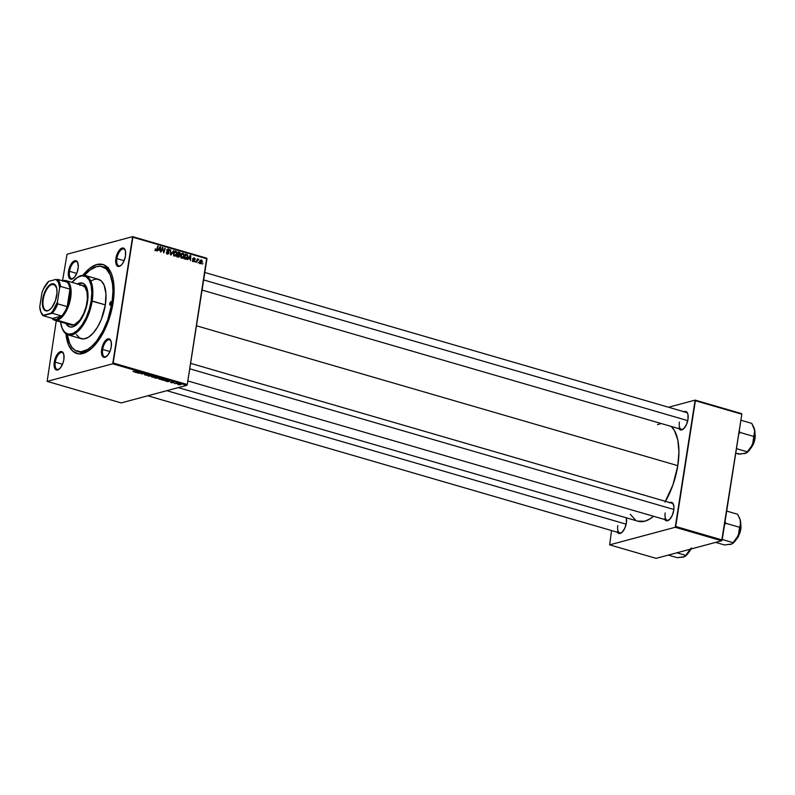 <?xml version="1.0" encoding="UTF-8"?>
<svg xmlns="http://www.w3.org/2000/svg" width="795" height="795" viewBox="0 0 795 795"><rect width="100%" height="100%" fill="white"/><g stroke="black" fill="none" stroke-linecap="round" stroke-linejoin="round"><path stroke-width="1.19" d="M125.282 250.405A8.834 4.064 -73.8 0 0 120.76 250.127A8.834 4.064 -73.8 0 0 116.885 258.604L115.891 258.524A9.57 4.402 106.2 0 1 120.254 249.173A9.57 4.402 106.2 0 1 125.153 250.008A9.57 4.402 106.2 0 1 125.471 255.95L125.461 251.071L123.841 248.259L122.112 248.05L119.21 250.316L116.805 254.907L115.702 260.293L116.279 264.636L117.521 266.216L120.204 265.997L122.142 264.159L123.861 261.277L125.471 255.95A9.57 4.402 106.2 0 1 120.582 265.739A9.57 4.402 106.2 0 1 115.891 258.524L116.885 258.604A8.834 4.064 -73.8 0 0 120.91 265.48A8.834 4.064 106.2 0 1 118.843 265.908A8.834 4.064 106.2 0 1 116.885 258.604L124.109 260.71L116.885 258.604A8.834 4.064 106.2 0 1 123.772 248.934A8.834 4.064 106.2 0 1 125.292 250.405M102.654 349.452A8.834 4.064 -73.8 0 0 106.679 356.329A8.834 4.064 106.2 0 1 104.612 356.756A8.834 4.064 106.2 0 1 102.654 349.452L109.889 351.549L102.654 349.452A8.834 4.064 106.2 0 1 109.541 339.783A8.834 4.064 106.2 0 1 111.062 341.254A8.834 4.064 -73.8 0 0 106.53 340.966A8.834 4.064 -73.8 0 0 102.654 349.452L101.661 349.373L102.654 349.452M111.24 346.799A9.57 4.402 106.2 0 1 106.351 356.587A9.57 4.402 106.2 0 1 101.661 349.373L101.472 352.781L102.595 356.438L105.01 357.273L107.911 355.007L110.326 350.416L111.24 346.799L111.23 341.92L109.611 339.107L106.927 339.326L104.99 341.164L102.575 345.755L101.661 349.373A9.57 4.402 106.2 0 1 106.023 340.022A9.57 4.402 106.2 0 1 110.922 340.856A9.57 4.402 106.2 0 1 111.24 346.799M55.282 362.152A8.834 4.064 -73.8 0 0 59.307 369.029A8.834 4.064 106.2 0 1 57.24 369.456A8.834 4.064 106.2 0 1 55.282 362.152L62.507 364.259L55.282 362.152A8.834 4.064 106.2 0 1 62.169 352.483A8.834 4.064 106.2 0 1 63.689 353.954A8.834 4.064 -73.8 0 0 59.158 353.676A8.834 4.064 -73.8 0 0 55.282 362.152L54.289 362.073L55.282 362.152M63.868 359.509A9.57 4.402 106.2 0 1 58.979 369.287A9.57 4.402 106.2 0 1 54.289 362.073L54.1 365.491L55.223 369.138L57.638 369.973L60.539 367.707L62.954 363.116L63.868 359.509L63.858 354.62L62.239 351.817L60.519 351.609L57.608 353.864L55.203 358.466L54.289 362.073A9.57 4.402 106.2 0 1 58.651 352.722A9.57 4.402 106.2 0 1 63.55 353.566A9.57 4.402 106.2 0 1 63.868 359.509M69.513 271.314A8.834 4.064 -73.8 0 0 73.528 278.18A8.834 4.064 106.2 0 1 71.461 278.608A8.834 4.064 106.2 0 1 69.513 271.314L76.737 273.41L69.513 271.314A8.834 4.064 106.2 0 1 76.4 261.644A8.834 4.064 106.2 0 1 77.91 263.105A8.834 4.064 -73.8 0 0 73.379 262.827A8.834 4.064 -73.8 0 0 69.513 271.314L68.509 271.224L69.513 271.314M78.089 268.66A9.57 4.402 106.2 0 1 73.21 278.439A9.57 4.402 106.2 0 1 68.509 271.224L68.519 276.113L69.443 278.29L71.868 279.125L74.77 276.869L77.175 272.268L78.278 266.891L77.701 262.539L76.459 260.969L74.74 260.76L71.838 263.016L70.119 265.908L68.509 271.224A9.57 4.402 106.2 0 1 72.872 261.883A9.57 4.402 106.2 0 1 77.781 262.718A9.57 4.402 106.2 0 1 78.089 268.66M617.794 525.624A8.834 4.064 -73.8 0 0 621.819 532.501A8.834 4.064 106.2 0 1 619.752 532.928M617.188 531.666L619.245 533.515L622.087 532.253L624.771 528.297L626.381 522.981A9.57 4.402 106.2 0 1 621.491 532.759A9.57 4.402 106.2 0 1 617.496 532.272M679.397 422.075A8.834 4.064 -73.8 0 0 683.422 428.952A8.834 4.064 106.2 0 1 681.355 429.38A8.834 4.064 106.2 0 1 679.397 422.075M678.791 428.108L680.848 429.966L683.69 428.704L686.373 424.749L687.983 419.422A9.57 4.402 106.2 0 1 683.094 429.211A9.57 4.402 106.2 0 1 679.099 428.724M665.167 512.924A8.834 4.064 -73.8 0 0 669.191 519.801A8.834 4.064 106.2 0 1 667.124 520.218A8.834 4.064 106.2 0 1 665.167 512.924M664.56 518.956L666.617 520.814L669.469 519.552L672.143 515.587L673.753 510.271A9.57 4.402 106.2 0 1 668.863 520.059A9.57 4.402 106.2 0 1 664.868 519.572M78.506 351.658A44.172 20.312 -73.8 0 0 90.382 349.452A44.172 20.312 106.2 0 1 79.43 351.986L77.552 351.43A44.172 20.312 106.2 0 1 67.307 334.606M82.958 275.239A46.388 21.336 106.2 0 1 111.558 273.997A46.388 21.336 106.2 0 1 113.089 302.786A46.388 21.336 106.2 0 1 89.418 350.197A46.388 21.336 106.2 0 1 65.935 333.821L68.539 344.881L72.792 351.201L78.516 353.874L85.214 352.692L92.319 347.753L99.216 339.465L105.298 328.564L110.068 315.973L113.089 302.786L114.112 290.135L113.049 279.115L111.221 273.142L108.567 268.551L103.28 264.616L96.851 264.506L89.805 268.233L82.779 275.467M664.968 502.132L672.948 484.841L677.807 465.671L196.464 325.781L677.807 465.671A50.8 23.363 -73.8 0 0 671.288 426.448M121.218 402.916L47.134 381.381L112.711 363.802L186.785 385.327L121.218 402.916L186.785 385.327L187.272 384.522L206.958 258.782L132.874 237.248L113.188 362.997L187.272 384.522L186.785 385.327L112.711 363.802L47.134 381.381L56.286 320.723L47.134 381.381L121.218 402.916M159.318 379.215L163.164 379.066L160.133 378.341L158.622 378.609L159.318 379.215L162.737 379.374L162.369 378.629L158.93 378.48L159.318 379.215L158.93 378.48M165.36 380.954L168.063 381.739L170.041 380.875L164.863 380.805L168.063 381.739L170.041 380.875L165.36 380.954M155.959 378.221L159.447 377.943L157.519 377.237L154.19 377.704L159.229 378.082L157.519 377.237L154.19 377.704L155.959 378.221M148.566 376.075L153.057 375.936L148.715 375.906L149.887 375.011L147.979 375.906L153.057 375.936L148.715 375.906L149.887 375.011L147.979 375.906L148.566 376.075M133.043 371.265L134.375 371.841L137.605 371.444L133.371 371.672M138.906 373.262L141.699 372.855L141.262 373.948L144.591 373.471L141.321 373.749L142.255 372.795L141.768 372.656L138.439 373.133L141.699 372.855L141.262 373.948L144.591 373.471L141.321 373.749L142.255 372.795L141.768 372.656L138.906 373.262M135.279 372.209L137.992 373.004L139.97 372.13L134.782 372.07L137.992 373.004L139.97 372.13L135.279 372.209M144.958 375.041L147.155 375.23L146.707 374.356L148.655 374.753L146.091 374.236L146.727 375.021L146.191 375.141L144.392 374.435L147.095 375.24L146.489 374.385L148.417 375.021L147.93 374.435L146.022 374.256L146.618 375.121L144.471 374.415M152.014 377.098L155.86 376.939L152.829 376.214L151.318 376.492L152.014 377.098L155.432 377.247L155.065 376.502L151.626 376.353L152.014 377.098L151.626 376.353M170.488 382.107L171.829 382.773L172.694 382.693L172.157 382.137L173.757 382.405L171.939 381.978L172.018 382.653L170.488 382.107L170.945 382.594L173.628 382.604L171.66 382.017L172.088 382.634L170.945 382.594M162.796 380.209L166.811 380.179L164.823 379.354L161.504 379.831L166.393 380.398L164.823 379.354L161.504 379.831L162.796 380.209M178.08 384.671L180.952 384.561L177.742 384.154M174.294 383.548L177.613 383.488L174.294 383.548M181.836 258.196L184.202 255.881L182.92 258.057L180.972 257.52L180.972 254.499L182.641 253.178L183.903 253.923L184.202 255.881L183.029 253.237L181.608 253.605L180.664 255.612L181.836 258.196L182.572 258.196M188.604 258.683L187.352 259.727L190.174 255.374L190.73 255.543L190.552 260.661L190.164 259.13L188.604 258.683L190.164 259.13L190.552 260.661L190.73 255.543L190.174 255.374L187.352 259.727L188.604 258.683M155.89 250.654L157.181 249.58L156.605 249.729L157.181 249.58L157.827 245.983L156.754 249.322L155.323 250.266L156.009 250.077L155.264 248.865L155.89 250.654L155.264 248.865L156.416 250.008L158.285 246.112L156.347 250.664M168.6 249.044L167.159 249.998L168.62 252.88L166.801 253.665L167.596 253.446L166.374 252.909L166.374 251.955L167.477 254.022L169.087 252.969L167.745 254.072L166.344 252.611L166.841 252.025L167.477 253.416L168.6 252.969L167.198 250.654L167.328 249.491L168.848 249.133L169.683 250.554L169.176 250.872L168.49 249.61L167.636 250.018L169.087 252.969L167.626 250.097L168.49 249.61L169.653 250.842L167.914 249.014M173.747 250.604L171.054 254.996L170.468 254.827L170.567 249.68L170.945 254.221L173.747 250.604L170.945 254.221L170.567 249.68L170.468 254.827L171.054 254.996L173.747 250.604M174.532 256.07L176.897 253.754L175.615 255.94L173.618 255.314L173.668 252.373L175.337 251.051L176.599 251.806L176.897 253.754L175.725 251.111L174.304 251.478L173.36 253.496L174.532 256.07L175.268 256.079M202.983 263.533L202.308 264.079L202.983 263.533M178.448 257.143L179.948 255.97L178.964 257.163L176.689 256.626L178.199 251.896L180.316 253.068L179.561 254.807L179.948 255.97L179.918 252.482L178.199 251.896L176.689 256.626L179.004 257.153M158.523 249.938L157.281 250.991L160.093 246.639L160.65 246.798L160.481 251.916L160.083 250.395L158.523 249.938L160.083 250.395L160.481 251.916L160.65 246.798L160.093 246.639L157.281 250.991L158.523 249.938M162.339 249.302L160.928 252.055L162.458 247.325L163.541 252.025L165.271 248.139L163.75 252.87L162.657 248.169L162.339 249.302L162.657 248.169L163.243 249.501L162.458 247.325L160.928 252.055L162.339 249.302M193.463 261.575L192.539 260.283L194.209 260.869L193.215 259.15L193.583 257.997L195.113 258.623L195.182 259.319L194.278 258.385L193.662 258.723L194.646 261.058L193.463 261.575L194.705 260.84L193.662 258.723L194.219 258.365L195.182 259.319L194.308 257.928L193.195 258.673L194.238 260.75L193.553 261.128L192.559 260.035L193.463 261.575L194.705 260.84M186.01 259.22L187.819 256.805L187.302 256.944L187.819 256.805L187.153 254.569L185.295 254.688L186.606 254.34L185.503 254.022L183.993 258.753L186.01 259.22L183.993 258.753L185.503 254.022L187.272 254.658L187.849 255.881L187.521 257.848L186.229 259.18M201.533 260.025L200.439 260.313L201.533 260.025L199.724 261.893L200.588 263.642L202.367 261.833L200.757 263.682L199.704 262.439L200.29 260.482L201.771 260.124L202.397 261.565L200.956 260.005M198.76 262.31L198.084 262.847L198.76 262.31M197.239 261.098L196.315 262.33L197.418 258.892L197.657 259.736L198.601 259.18L197.239 261.098L198.81 259.369L197.657 259.736L197.418 258.892L196.315 262.33L197.239 261.098M195.679 261.406L195.004 261.953L195.679 261.406M67.048 254.231L132.616 236.642L206.7 258.176L187.272 384.522L113.188 362.997L112.711 363.802L132.616 236.642L132.874 237.248L206.958 258.782L206.7 258.176L132.616 236.642L67.048 254.231L62.537 280.794L67.048 254.231M102.207 266.593A44.172 20.312 106.2 0 1 111.976 303.084L112.96 291.04L112.502 283.805L110.197 274.851L106.152 268.839L100.697 266.285L96.513 266.633L89.815 270.171L84.538 275.309A44.172 20.312 106.2 0 1 102.207 266.593L104.085 267.14A44.172 20.312 106.2 0 1 111.976 275.14A44.172 20.312 -73.8 0 0 103.131 266.911M656.104 558.358L609.646 544.853L675.223 527.274L721.681 540.769L656.104 558.358L721.681 540.769L741.844 414.225L695.386 400.72L675.7 526.469L722.158 539.964L721.681 540.769L675.223 527.274L609.646 544.853L611.534 530.543L609.646 544.853L656.104 558.358M668.525 407.249L695.128 400.114L741.586 413.619L741.844 414.225L722.158 539.964L675.7 526.469L675.223 527.274L695.128 400.114L695.386 400.72L741.844 414.225L741.586 413.619L695.128 400.114L668.525 407.249M669.807 502.599A9.57 4.402 106.2 0 1 673.435 504.328A9.57 4.402 106.2 0 1 673.753 510.271L673.941 506.852L672.818 503.205L671.308 502.301L669.44 502.798M684.028 411.75A9.57 4.402 106.2 0 1 687.665 413.479A9.57 4.402 106.2 0 1 687.983 419.422L687.973 414.543L687.049 412.357L685.538 411.452L683.67 411.949M626.381 522.981L626.301 517.813A9.57 4.402 106.2 0 1 626.381 522.981M665.435 501.327A50.8 23.363 -73.8 0 0 677.807 465.671L678.93 451.808L677.767 439.734L674.418 430.483L671.099 426.289M661.112 423.497L657.495 424.649M630.296 514.365L635.612 520.129M637.709 521.113L644.755 521.232L649.863 518.966L653.54 516.273A50.8 23.363 -73.8 0 1 638.216 521.272L178.279 387.612M672.053 503.255A8.834 4.064 106.2 0 1 673.574 504.726M204.812 272.486L686.284 412.406A8.834 4.064 106.2 0 1 687.794 413.877M107.891 267.686L108.508 267.587M177.981 252.591L179.322 252.224L177.981 252.591M178.994 252.731L179.918 252.482L178.994 252.731M179.829 253.923L180.356 253.784L179.829 253.923M178.875 254.181L178.08 255.205M179.004 254.957L179.561 254.807L179.004 254.957M177.484 254.718L179.273 254.36M179.531 254.291L179.809 253.138L178.487 252.591L178.01 254.062L178.487 252.591L179.889 253.675L177.315 254.668L178.756 254.281M179.491 255.821L177.832 254.609L177.325 256.209L177.832 254.609L177.285 254.758L178.805 254.897L179.491 255.821L177.504 256.865L178.636 256.566L176.768 256.358L178.974 256.527L179.491 255.821L178.636 256.566M177.166 256.964L178.02 256.219M175.725 251.111L174.304 251.478M173.678 255.901L175.148 255.503L173.32 253.784L175.615 251.687L176.45 253.565L174.502 256.06M174.502 256.07L174.94 255.523M174.602 251.965L175.615 251.687L173.906 253.168L174.652 255.503L173.906 255.702L174.652 255.503M168.62 252.88L167.596 253.446M167.149 253.277L166.533 252.144M167.626 250.097L168.49 249.61M167.218 250.723L167.725 250.594L167.218 250.723M167.765 251.508L168.431 251.329L167.765 251.508M167.477 254.022L168.202 254.052M167.248 254.142L167.576 253.506M167.854 249.908L167.248 249.481M156.754 249.322L156.009 250.077M159.845 247.016L160.65 246.798L159.845 247.016M158.861 249.431L160.222 247.245L159.596 247.414L160.222 247.245L160.113 249.799L158.155 249.62L160.113 249.799L160.222 247.245L158.861 249.431M162.359 247.623L162.935 247.464L162.359 247.623M163.452 250.991L162.806 249.62L163.75 252.87L165.271 248.139L163.541 252.025L163.452 250.991M164.714 248.288L165.271 248.139L164.714 248.288M162.14 248.318L162.657 248.169L162.14 248.318M192.539 260.174L193.036 260.035L192.539 260.174M192.937 261.297L193.553 261.128L192.937 261.297M194.238 260.75L193.553 261.128M194.308 257.928L193.195 258.673M193.662 258.723L194.219 258.365M193.473 259.597L193.99 259.458L193.473 259.597M189.925 255.752L190.73 255.543L189.925 255.752M188.942 258.176L190.303 255.98L189.667 256.149L190.303 255.98L190.184 258.534L188.236 258.365L190.184 258.534L190.303 255.98L188.942 258.176M185.811 258.663L185.424 259.16M185.384 259.2L185.97 258.405M184.659 258.971L186.527 258.375L187.391 256.447L187.093 255.215L185.792 254.708L184.629 258.335L185.792 254.708L185.235 254.857L187.024 255.155L187.362 256.646L185.215 258.504L184.072 258.484L185.215 258.504M183.029 253.237L181.588 253.625M180.982 258.017L182.452 257.63L180.624 255.901L181.906 254.092L182.92 253.804L183.754 255.692L182.244 257.65M181.906 254.092L182.92 253.804L181.21 255.294L181.956 257.62L181.21 257.828L181.956 257.62M200.588 263.642L201.125 263.652M200.33 263.582L200.698 262.956M199.654 260.859L201.443 260.462L200.251 261.684L201.443 260.462L201.91 261.704L200.668 263.195L200.092 263.344L200.668 263.195L199.704 262.102L200.668 263.195M200.429 262.092L199.972 260.859M197.329 259.18L197.885 259.031L197.329 259.18M197.1 259.885L197.657 259.736L197.1 259.885M198.521 259.15L197.657 259.736M197.707 259.667L198.81 259.369L197.707 259.667M196.673 260.094L198.333 259.697M141.957 372.716L141.878 373.233L141.957 372.716M141.729 372.666L141.589 373.551L141.729 372.666M141.43 373.074L141.321 373.749L141.43 373.074M141.401 373.103L141.262 373.948L141.401 373.103M137.078 372.169L139.364 371.971L137.078 372.169M148.476 375.002L147.93 374.435M155.432 377.247L155.065 376.502M152.064 376.492L154.767 376.423L155.005 377.108L152.352 377.029L152.103 376.264L154.747 376.582L155.005 377.108L153.882 377.228L151.845 376.303M156.555 377.575L158.761 377.953L156.555 377.575M155.045 377.784L156.198 377.426L157.569 378.241L155.045 377.784M157.132 377.913L157.629 377.873M167.159 380.914L169.444 380.716L167.159 380.914M166.393 380.398L166.473 379.861M162.349 379.911L166.125 379.732L165.946 380.268L162.379 379.702L164.893 379.543L166.095 379.921L164.893 380.388L162.349 379.911M162.737 379.374L162.369 378.629M159.368 378.619L162.071 378.549L162.309 379.235L159.656 379.145L159.407 378.39L162.051 378.698L162.309 379.235L160.829 379.334L159.149 378.43M180.664 384.77L180.376 384.253M178.219 384.273L180.147 384.194L178.319 384.611L178.259 384.065L180.207 384.641L178.319 384.611M174.92 255.533L176.45 253.565L175.615 251.687M182.224 257.659L183.754 255.692L182.92 253.804M199.475 263.592L201.513 262.728L201.443 260.462M154.747 376.582L155.005 377.108M152.352 377.029L151.785 376.681M162.051 378.698L162.309 379.235M159.656 379.145L159.099 378.768M109.77 303.68L111.34 304.137L109.77 303.68L110.972 301.663L111.608 303.183A1.838 0.845 106.2 0 1 110.177 305.201A1.838 0.845 106.2 0 1 109.77 303.68A1.838 0.845 106.2 0 1 111.201 301.663A1.838 0.845 106.2 0 1 111.608 303.183L110.416 305.201L109.77 303.68M66.611 323.724A22.826 10.494 -73.8 0 0 70.01 326.993M77.204 284.123L81.656 282.921L83.604 283.596L85.959 286.13L87.758 291.974L87.49 301.941A22.826 10.494 106.2 0 1 69.692 326.914A22.826 10.494 106.2 0 1 65.985 323.535M91.415 280.724L94.526 279.343L97.457 279.105L101.273 280.893L104.105 285.097L105.954 293.822L105.347 304.863L92.17 301.037A30.926 14.221 -73.8 0 0 77.006 277.723L76.37 278.2A30.19 13.883 106.2 0 1 91.167 300.947L105.347 304.863A30.926 14.221 -73.8 0 0 98.51 279.323L85.323 275.487A30.926 14.221 106.2 0 1 92.17 301.037A30.926 14.221 106.2 0 1 68.062 334.874A30.926 14.221 106.2 0 1 62.099 328.156M61.95 327.788L62.239 328.524A30.926 14.221 -73.8 0 0 78.069 331.237A30.926 14.221 -73.8 0 0 92.17 301.037L91.167 300.947A30.19 13.883 106.2 0 1 77.413 330.432A30.19 13.883 106.2 0 1 61.95 327.788A30.19 13.883 106.2 0 1 60.569 321.965L62.179 328.345L64.942 332.449L68.668 334.198L73.031 333.423L77.652 330.213L82.143 324.817L86.108 317.722L89.199 309.533L91.167 300.947L91.832 292.719L91.147 285.544L89.149 280.039L86.039 276.69L82.064 275.776L77.562 277.385L72.077 282.374A30.19 13.883 106.2 0 1 76.37 278.2M76.678 277.972A30.926 14.221 106.2 0 1 85.323 275.487M67.257 334.218L69.553 343.172L72.077 347.554L75.287 350.446L81.11 351.778L87.679 349.432L92.2 345.904L96.642 340.966L102.754 331.316L107.762 319.759L111.976 303.084L112.989 303.382L111.976 303.084A44.172 20.312 106.2 0 1 77.552 351.43M82.451 285.385L82.441 285.385A20.62 9.48 106.2 0 1 87.013 302.418A20.62 9.48 106.2 0 1 70.944 324.976M68.062 334.874L81.249 338.71A30.926 14.221 -73.8 0 0 105.347 304.863L101.333 319.342L97.537 327.063L93.075 333.224L88.334 337.309L83.733 338.948L79.659 338.014L76.469 334.586M77.493 283.944A22.826 10.494 106.2 0 1 82.432 283.08A22.826 10.494 106.2 0 1 87.49 301.941L83.654 314.621L80.663 319.988L77.264 324.062L73.776 326.497L70.477 327.073L67.654 325.761L65.568 322.651M83.286 283.338L80.126 283.278L77.831 284.302M66.194 322.83L68.281 325.94L70.099 327.023M81.746 285.246L84.995 287.204L86.993 291.894L87.41 298.612L86.208 306.323L83.545 313.876L79.848 320.097L74.621 324.599L70.735 324.916M79.788 285.405L80.782 285.226M82.75 283.189A22.826 10.494 -73.8 0 0 78.119 284.133M203.649 279.939L687.755 420.625L203.649 279.939M746.992 452.534L749.973 449.394L753.223 442.924L754.644 437.329L754.763 430.493A14.817 6.817 -73.8 0 0 754.157 428.127L751.782 423.387L740.91 420.227L751.782 423.387L754.763 430.493L753.829 436.455L740.165 432.48L738.595 434.09L740.165 432.48L739.002 432.391L740.165 432.48L739.131 430.701L740.165 432.48L753.829 436.455L752.537 444.703L746.654 452.792L740.572 454.074L735.733 453.239L738.764 454.114L745.988 453.16M750.321 448.877L754.882 438.462L750.54 448.549A11.041 5.078 -73.8 0 0 754.882 438.462L754.882 438.462A11.041 5.078 -73.8 0 0 754.962 433.305L754.882 438.462L754.962 432.907L755.25 436.674M736.458 448.658L747.32 451.818L736.458 448.658M744.05 453.677L745.968 453.2M753.68 426.955L754.882 432.142L752.537 444.703A14.817 6.817 -73.8 0 0 754.763 430.493L754.038 427.859M754.624 440.639L753.263 444.514L750.291 448.907M746.584 452.842L747.081 452.474A14.817 6.817 -73.8 0 0 752.537 444.703L746.654 452.792M626.152 524.173L166.801 390.683L626.152 524.173M691.014 548.997L688.937 552.098A11.041 5.078 -73.8 0 0 691.014 548.997M688.718 552.426L691.233 548.938M685.389 556.093L688.371 552.942L690.934 548.262L685.727 555.367L676.853 552.793L685.727 555.367L683.402 557.086L677.161 557.673L668.287 555.089L677.161 557.673L684.386 556.709M682.448 557.225L684.366 556.748M691.66 548.073L688.699 552.455M684.982 556.391L685.479 556.023A14.817 6.817 -73.8 0 0 690.547 549.116M690.934 548.262L685.052 556.341M673.862 509.486L189.727 368.791L673.862 509.486M732.771 543.382L736.667 538.811L738.992 533.773L740.642 526.34L740.533 521.331A14.817 6.817 -73.8 0 0 739.926 518.976L737.551 514.236L726.68 511.076L737.551 514.236L740.115 519.572L740.513 524.531L739.608 527.304L725.934 523.329L724.374 524.938L725.934 523.329L739.608 527.304L738.307 535.552A14.817 6.817 -73.8 0 0 740.413 528.178L739.608 527.304L738.307 535.552L733.099 542.667L722.228 539.507L733.099 542.667L731.748 544.048L724.533 544.963L715.659 542.389L724.533 544.963L731.758 543.999M740.662 529.301L736.309 539.388A11.041 5.078 -73.8 0 0 740.662 529.301L740.662 529.301A11.041 5.078 -73.8 0 0 740.741 524.153L740.662 529.301M736.1 539.726L740.87 529.43L740.741 523.756L741.019 527.512M725.934 523.329L724.901 521.54L725.934 523.329M739.449 517.803L739.817 518.708M729.82 544.525L731.748 544.048M740.403 531.487L738.138 537.082L736.071 539.745M740.145 525.972L739.608 527.304L740.413 528.178A14.817 6.817 -73.8 0 0 740.533 521.331L740.145 525.972M732.364 543.691L732.851 543.323A14.817 6.817 -73.8 0 0 738.307 535.552L732.433 543.631M52.122 284.381A13.624 6.261 -73.8 0 0 43.258 299.278A13.624 6.261 -73.8 0 0 48.028 310.517L47.581 310.825A14.062 6.469 106.2 0 1 42.662 299.228A14.062 6.469 106.2 0 1 51.814 283.845L55.352 285.316L52.122 284.381A13.624 6.261 106.2 0 1 53.871 284.372A13.624 6.261 106.2 0 1 56.356 286.945A13.624 6.261 -73.8 0 0 52.122 284.381L51.814 283.845L54.338 284.153L56.723 288.277L57.011 292.858L55.392 300.758L51.854 307.506L49.002 310.199L47.581 310.825L45.057 310.527L43.228 308.212L42.383 301.822L44.003 293.921L47.541 287.164L51.814 283.845A14.062 6.469 106.2 0 1 56.276 286.717A14.062 6.469 106.2 0 1 49.558 309.821A14.062 6.469 106.2 0 1 47.581 310.825L48.028 310.517A13.624 6.261 106.2 0 1 46.269 310.527A13.624 6.261 106.2 0 1 43.596 297.489A13.624 6.261 106.2 0 1 52.122 284.381M63.391 281.042A19.875 9.143 106.2 0 1 66.959 282.076A19.875 9.143 106.2 0 1 69.95 289.151L67.217 306.622A19.875 9.143 106.2 0 1 61.642 315.993A19.875 9.143 106.2 0 1 56.753 319.332L57.27 320.216A20.62 9.48 -73.8 0 0 70.685 297.668A20.62 9.48 -73.8 0 0 63.471 280.655L63.063 280.953L63.471 280.655A20.62 9.48 106.2 0 1 66.124 280.645A20.62 9.48 106.2 0 1 70.169 300.381A20.62 9.48 106.2 0 1 57.27 320.216L73.597 324.966L57.27 320.216A20.62 9.48 106.2 0 1 54.617 320.236A20.62 9.48 106.2 0 1 51.943 318.258A20.62 9.48 -73.8 0 0 57.27 320.216L56.753 319.332L61.642 315.993L52.53 318.437L54.497 319.421L56.753 319.332A19.875 9.143 106.2 0 1 52.53 318.437L43.109 315.695L52.232 313.25L61.642 315.993L52.53 318.437L43.109 315.695A19.875 9.143 106.2 0 1 40.893 312.147L43.357 315.277L50.731 313.3L52.639 311.173L57.429 302.03L59.645 287.899L60.539 286.409L69.95 289.151A19.875 9.143 106.2 0 1 67.217 306.622L69.692 297.588L69.95 289.151L67.217 306.622L57.796 303.889L57.429 302.03L59.645 287.899L58.502 282.533L56.038 279.393L48.664 281.37L43.337 289.251L41.966 292.639L39.75 306.771L40.893 312.137M40.754 311.789L41.032 312.524A19.875 9.143 -73.8 0 0 43.109 315.695L43.357 315.277A19.14 8.805 106.2 0 1 40.754 311.789A19.14 8.805 106.2 0 1 39.75 306.771L41.966 292.639A19.14 8.805 106.2 0 1 48.664 281.37L56.038 279.393A19.14 8.805 106.2 0 1 59.645 287.899L60.539 286.409A19.875 9.143 -73.8 0 0 57.538 279.343L66.959 282.076L57.538 279.343A19.875 9.143 106.2 0 1 60.539 286.409L69.95 289.151A19.875 9.143 -73.8 0 0 66.959 282.076L64.991 281.092L62.725 281.182M62.805 280.873A20.62 9.48 106.2 0 1 63.471 280.655A20.62 9.48 -73.8 0 0 62.805 280.873M61.642 315.993A19.875 9.143 -73.8 0 0 67.217 306.622L57.796 303.889A19.875 9.143 106.2 0 1 52.232 313.25L61.642 315.993M49.747 309.672A13.624 6.261 106.2 0 1 48.028 310.517A13.624 6.261 -73.8 0 0 49.747 309.672M52.232 313.25A19.875 9.143 -73.8 0 0 57.796 303.889L57.429 302.03A19.14 8.805 106.2 0 1 50.731 313.3L52.232 313.25M121.218 265.262L120.582 265.739M106.987 356.11L106.351 356.587M59.615 368.82L58.979 369.287M73.846 277.972L73.21 278.439M622.127 532.292L621.491 532.759M683.73 428.734L683.094 429.211M669.499 519.582L668.863 520.059M682.349 429.668L202.059 290.086M620.746 533.216L147.82 395.781M673.057 503.543L190.581 363.335M179.422 254.33L177.951 254.728M178.945 256.537L177.474 256.934M175.109 251.677L173.638 252.075M168.123 253.476L166.652 253.873M168.043 249.59L166.572 249.988M156.257 250.087L154.786 250.485M193.91 261.148L192.43 261.535M193.97 258.355L192.499 258.753M182.413 253.804L180.942 254.201M70.328 327.103L69.692 326.914M83.058 283.268L82.432 283.08M754.952 432.44L755.101 438.582L750.063 449.264M688.46 552.813L691.312 548.918M667.124 520.218L187.829 380.934M735.832 540.113L740.87 529.43L740.721 523.289M86.148 286.458L66.124 280.645M70.944 324.986L54.617 320.236"/></g></svg>
